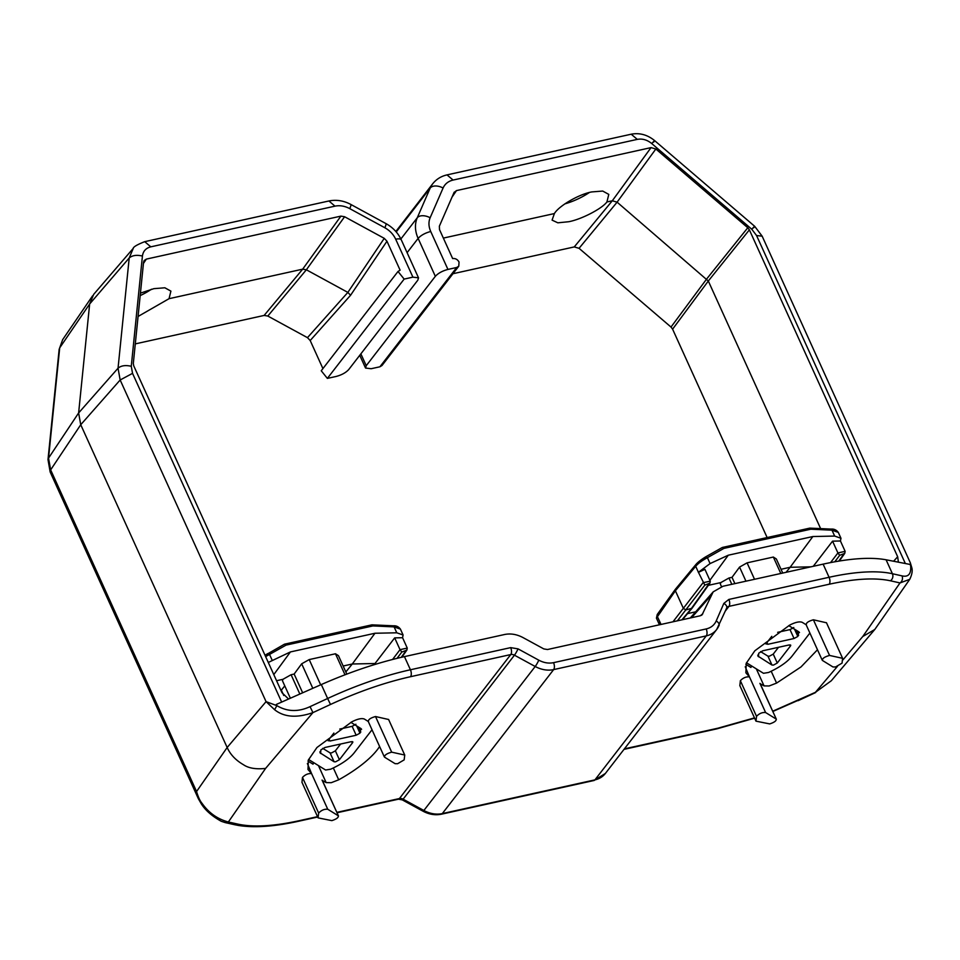 <?xml version="1.0" encoding="UTF-8"?>
<svg xmlns="http://www.w3.org/2000/svg" width="960" height="960" viewBox="0 0 960 960"><rect width="100%" height="100%" fill="white"/><g stroke="black" fill="none" stroke-linecap="round" stroke-linejoin="round"><path stroke-width="1.44" d="M379.608 746.484A77.856 26.052 -24.4 0 1 338.7 779.808L331.248 782.7L326.172 782.616L322.356 780.444M372.024 729.768L353.94 753.156C349.236 758.904 341.484 764.244 330.684 769.2L325.608 770.016L308.58 759.48M301.98 782.352L302.484 777.432L318.648 813.06L318.096 817.884L331.848 820.632C336.648 819.048 338.772 817.404 338.22 815.712L327.744 809.256L311.592 773.628L307.992 769.512L308.364 760.008L316.944 747.504L351.792 721.848C357.456 718.956 361.632 718.02 364.32 719.028L368.244 721.452M817.476 649.764L801.024 666.924L776.58 683.088L769.128 685.98L764.052 685.896L760.236 683.724M809.892 633.036L791.808 656.424C787.104 662.172 779.352 667.524 768.564 672.48L763.476 673.296L746.46 662.76M739.848 685.62L740.364 680.7L756.528 716.34L755.964 721.152L769.716 723.912C774.516 722.316 776.64 720.672 776.1 718.992L765.612 712.536L749.472 676.896L745.872 672.792L746.244 663.276L754.824 650.784L789.672 625.116C795.336 622.224 799.512 621.288 802.188 622.308L806.124 624.732M397.62 763.716L395.088 763.668L384.612 757.212C384.228 755.28 386.58 753.588 391.68 752.16L404.736 755.04L404.172 759.864L397.62 763.716M835.5 666.984L832.968 666.948L822.48 660.48C822.108 658.548 824.46 656.868 829.56 655.44L842.604 658.32L842.052 663.132L835.5 666.984M319.884 751.812L320.652 753.492L320.82 749.952L324.912 747.492L351.18 741.696L352.656 742.596L339.408 759.732L335.628 761.808L334.104 761.784L319.992 752.784M322.716 748.344L330.06 752.868L331.584 752.904L335.364 750.828L340.62 744.024M757.764 655.092L758.52 656.76L758.7 653.232L762.78 650.772L789.06 644.964L790.536 645.876L777.276 663.012L773.508 665.088L771.984 665.052L757.872 656.052M760.584 651.612L767.94 656.148L769.464 656.172L773.244 654.108L778.5 647.292M140.436 293.148L153.876 288.66L164.844 287.784L170.904 291.12L169.056 298.68L138.072 316.464M554.388 213.564C558.852 205.92 579.048 194.172 591.744 191.928L602.724 191.052L608.784 194.4L606.924 201.96C602.04 208.668 581.388 219.396 568.716 221.724L557.844 222.816L552.072 220.128L554.388 213.564L443.352 238.092M379.908 366.792L381.996 365.508L458.772 266.208L456.696 267.48L447.936 269.424C442.404 270.9 438.204 273.192 435.336 276.324L366.228 365.688L365.532 368.052L371.148 368.724L379.908 366.792L456.696 267.48M454.188 192.168L439.368 226.176L439.512 229.62L452.652 258.576C455.424 258.252 457.56 259.416 459.048 262.068L458.772 266.208M842.94 659.892L862.776 636.504L874.764 629.508L909.744 579.324C912.06 574.524 912.72 570.576 911.736 567.468L910.644 565.668C911.316 573.912 908.436 577.32 902.016 575.88L892.416 573.732L886.092 559.788C870.576 556.92 849.576 558.372 823.116 564.132L722.964 586.26L713.184 591.864L702.036 614.892M701.424 615.348L702.792 613.788L700.296 615.768L547.488 649.524L543.804 648.912L523.044 637.596C516.804 634.296 510.66 633.264 504.612 634.5L404.448 656.616C377.82 662.58 350.112 671.892 321.312 684.552L327.636 698.496A155.712 52.104 -24.4 0 1 410.424 669.768L404.448 656.616M706.176 628.944C710.952 627.816 714.288 625.164 716.196 620.988A5.196 3.072 -156.5 0 1 719.028 625.548A5.196 3.072 -156.5 0 1 718.8 625.944A25.956 20.676 -142.3 0 1 716.7 629.484A25.956 20.676 -142.3 0 1 706.272 635.88L553.644 669.6L442.308 813.588L594.936 779.868L706.272 635.88A5.196 2.616 77.5 0 0 706.176 628.944L553.536 662.664C548.7 663.648 543.78 662.82 538.788 660.18L518.04 648.864L510.66 647.628L410.424 669.768A5.196 2.616 -102.5 0 1 410.52 676.704C384.78 682.476 358.104 691.728 330.492 704.472L327.636 698.496L310.056 706.644C298.296 712.104 287.244 711.768 276.9 705.66L276.336 704.436L321.312 684.552M886.092 559.788L910.092 564.444L910.644 565.668L910.344 562.848L762.168 236.196L756.552 235.512L751.776 229.236L651.732 143.544C654.732 140.28 655.368 139.812 653.652 142.128M307.98 761.064L313.044 764.184L313.656 762.66M745.86 664.344L750.924 667.452L751.536 665.94M806.316 624.852C805.944 622.908 808.296 621.228 813.396 619.8L826.488 622.776M740.364 680.7C743.1 677.832 746.148 676.56 749.472 676.896L745.236 666.78M624.012 749.364L716.952 728.832A5.196 2.616 77.5 0 0 717.852 728.22L754.488 717.876M772.704 711.216L815.448 692.304L837.444 666.372M890.412 580.788C875.172 577.512 854.772 578.652 829.188 584.232A5.196 2.616 77.5 0 0 829.08 577.284A155.712 52.104 -24.4 0 1 892.416 573.732A5.196 4.476 -77.4 0 1 890.412 580.788L900.012 582.936A5.196 4.476 -77.4 0 0 902.016 575.88M368.436 721.572C368.064 719.64 370.428 717.96 375.516 716.532L388.608 719.496M302.484 777.432C305.232 774.552 308.268 773.28 311.592 773.628L307.368 763.512M330.492 704.472L312.924 712.62L265.584 768.42L228.36 821.988L237.96 824.136C253.188 827.412 273.6 826.272 299.184 820.704A5.196 2.616 -102.5 0 1 298.284 821.316L317.7 817.02M288.576 699.024L282.024 692.748L133.74 365.844L133.308 363.492L143.568 262.164L144.144 260.556L146.352 259.104L340.92 216.12L344.604 216.744L384.252 238.344L386.964 241.224L400.104 270.18L398.016 271.464L404.148 279.096L412.908 277.152L395.7 239.232A10.38 3.468 -24.4 0 1 401.316 239.904C398.016 232.896 392.904 227.46 385.98 223.608A10.38 1.236 118.6 0 1 384.852 227.76C389.784 230.532 393.408 234.36 395.7 239.232M893.592 561.24L897.672 556.752L898.404 562.176M201.408 803.292L202.116 803.436C208.836 812.94 217.584 819.12 228.36 821.988A5.196 4.476 102.6 0 1 225.204 822.6L234.804 824.748A5.196 4.476 -77.4 0 0 237.96 824.136M350.88 722.352L360.96 728.568L359.952 733.164L356.172 735.24L329.892 741.036L328.428 740.136L333.888 733.056M328.212 740.832L328.428 740.136M360.96 728.568L361.608 729.276M352.86 741.9L352.656 742.596L352.188 741.588M318.648 813.06C321.408 810.192 324.432 808.92 327.744 809.256M338.496 816L322.056 780.072M820.62 528.6L708.312 281.016L672.6 329.16L767.124 537.54M788.76 625.632L798.828 631.836L797.832 636.444L794.052 638.508L767.772 644.316L766.296 643.404L771.768 636.336M766.092 644.112L766.296 643.404M798.828 631.836L799.488 632.544M790.74 645.168L790.536 645.876L790.068 644.856M756.528 716.34C759.276 713.472 762.312 712.2 765.612 712.536M776.376 719.28L759.924 683.352M874.764 629.508L831.276 680.772L815.448 692.304L831.24 680.808M909.744 579.324L900.012 582.936L862.776 636.504M265.584 768.42C255.924 769.452 248.544 768.216 243.444 764.712C235.728 760.236 230.292 754.5 227.16 747.504L196.56 791.532C198.204 797.088 200.064 801.06 202.116 803.436M310.056 706.644L312.924 712.62C296.808 718.212 284.04 717.24 274.596 709.704L266.064 701.64L227.16 747.504L80.736 424.728L78.624 412.956L89.652 303.984L93.708 294.348M133.284 248.328L129.204 257.976C132.288 255.348 136.704 254.712 142.428 256.044L131.268 366.288L132.54 373.356L120.156 379.992L266.064 701.64L276.9 705.66L274.596 709.704M897.672 556.752L749.376 229.848L708.312 281.016L617.1 202.164L579.06 248.316L671.004 327.06L706.716 278.916L747.78 227.748L749.376 229.848M398.016 271.464L321.24 370.764L327.36 378.396L336.12 376.464C341.652 374.988 345.852 372.684 348.72 369.564L417.816 280.188L418.524 277.836L412.908 277.152M386.964 241.224L350.568 295.272L310.188 340.524L322.92 368.592M310.188 340.524L307.464 337.656L347.856 292.404L306.36 269.784L267.816 316.044L307.464 337.656M267.816 316.044L264.132 315.432L302.664 269.172L169.056 298.68M135.3 343.884L264.132 315.432M339.78 729.06L352.128 726.324L355.908 724.26M672.6 329.16L671.004 327.06M579.06 248.316L574.26 246.924L612.3 200.772L606.924 201.96M452.964 273.72L574.26 246.924M777.66 632.328L790.008 629.604L793.788 627.528M131.268 366.288C125.496 364.956 121.08 365.604 118.044 368.22L120.156 379.992L80.736 424.728L50.652 469.884L196.56 791.532L198.312 798.636L201.216 803.7C205.26 810.228 211.932 816.084 221.232 821.28L225.204 822.6M453.972 192.588L456.48 190.596L651.048 147.612L655.848 149.004L747.78 227.748M198.312 798.612L50.148 471.984L50.652 469.884L48.54 458.112L48 459.588L59.16 349.344L62.664 339.648L92.556 295.848M312.804 688.308L301.68 663.804L294.144 674.052L302.652 692.796M745.956 581.184L739.56 567.084L732.024 577.332L734.88 583.632M350.568 295.272L347.856 292.404L384.252 238.344M340.92 216.12L302.664 269.172L306.36 269.784L344.604 216.744M290.376 698.232L282.468 680.796L282.936 679.32L276.576 680.724M345.84 671.94L352.284 663.996L343.152 666.012M283.764 695.484L281.34 690.12L284.772 685.896M651.048 147.612L612.3 200.772L617.1 202.164L655.848 149.004M721.512 586.644L720.336 584.064L720.816 582.588L708.336 585.348M687.552 613.62L695.688 611.82M786.06 572.328L790.152 567.276L781.032 569.292M320.664 684.84L309.204 659.58L301.68 663.804M294.144 674.052L291.084 674.724L299.844 694.044M374.076 664.716L375.012 663.516L352.284 663.996L374.976 633.252L290.424 651.936L273.792 674.592M282.936 679.32L291.084 674.724M309.204 659.58L335.472 653.772L338.46 655.68L346.812 674.1M754.536 579.288L747.072 562.848L739.56 567.084M732.024 577.332L728.964 578.004L731.82 584.304M810.924 566.832L790.152 567.276L812.856 536.532L728.292 555.204L709.896 580.296M720.816 582.588L728.964 578.004M747.072 562.848L773.352 557.052L776.34 558.96L782.736 573.06M657.684 614.1L657.168 616.116L661.044 624.444M659.88 622.104L659.1 624.024L660.972 624.276M345 674.784L335.472 653.772M290.424 651.936L268.284 662.46M374.976 633.252L396.78 632.796L403.092 635.004L400.428 629.124L394.104 626.892L396.78 632.796M403.092 635.004L402.564 637.716L407.256 648.072L406.884 650.088L401.808 652.056L400.032 649.668L407.256 648.072M375.372 664.32L375.012 663.516L394.68 637.884L402.564 637.716M780.804 573.48L773.352 557.052M728.292 555.204L710.088 563.58L698.412 572.28L695.688 566.292L696.204 564.276L705.624 556.872L722.328 547.464L723.924 548.388L707.412 557.688C702.108 560.508 698.196 563.376 695.688 566.292L675.384 590.772L675.9 588.768M698.34 572.376L704.928 569.352L710.268 581.136L709.896 583.152L704.82 585.132L698.412 572.28M812.856 536.532L834.66 536.064L840.972 538.284L838.308 532.404L831.984 530.172L834.66 536.064M840.972 538.284L840.432 540.984L845.136 551.352L844.764 553.356L839.688 555.336L837.912 552.948L845.136 551.352M813.252 566.316L832.56 541.152L840.432 540.984M709.896 583.152L692.04 608.256L685.992 609.888L683.424 608.496L675.384 590.772L656.424 618.144L657.24 614.496L675.468 589.152L695.832 564.588C697.74 562.308 701.004 559.74 705.624 556.872M393.024 626.052L394.104 626.892L372.936 625.92L286.056 645.12L265.632 656.616M286.056 645.12L284.448 644.196L265.056 655.32M400.428 629.124C398.58 626.688 396.252 625.584 393.432 625.812L371.928 624.84L284.448 644.196M372.936 625.92L371.604 625.068M394.68 637.884L400.032 649.668L392.568 659.472M838.308 532.404C836.46 529.968 834.132 528.864 831.312 529.092L809.796 528.12L722.328 547.464M830.904 529.332L831.984 530.172L810.804 529.2L809.472 528.336M832.56 541.152L837.912 552.948L830.568 562.584M710.268 581.136L703.044 582.732L672.96 621.816M338.7 779.808L333.336 767.976M776.58 683.088L771.204 671.244M335.364 750.828L339.408 759.732M773.244 654.108L777.276 663.012M441.408 814.2A5.196 2.616 -102.5 0 0 442.308 813.588A25.956 20.676 37.7 0 1 423.864 810.48A5.196 0.624 118.6 0 1 423.048 811.212C429.108 814.452 435.216 815.448 441.408 814.2L594.036 780.492L605.364 773.472L716.7 629.484L726.864 607.644A5.196 4.14 -142.3 0 1 728.952 606.372L829.188 584.232M605.364 773.472A25.956 20.676 37.7 0 1 594.936 779.868A5.196 2.616 77.5 0 1 594.036 780.492M553.536 662.664A5.196 2.616 77.5 0 1 553.644 669.6A25.956 20.676 -142.3 0 1 535.2 666.492L423.864 810.48L403.116 799.176A5.196 0.624 118.6 0 1 402.3 799.896L423.048 811.212M538.788 660.18A5.196 0.624 118.6 0 1 535.2 666.492L514.452 655.188L403.116 799.176A5.196 4.14 37.7 0 0 399.42 798.552A5.196 2.616 77.5 0 1 398.52 799.176L402.3 799.896M716.196 620.988L723.84 603.408L728.844 599.436L829.08 577.284L823.116 564.132M717.852 728.22L624.396 748.86M510.66 647.628A5.196 2.616 77.5 0 1 510.756 654.564L399.42 798.552L336.84 812.376M317.532 816.648L299.184 820.704M410.52 676.704L510.756 654.564A5.196 4.14 -142.3 0 1 514.452 655.188A5.196 0.624 118.6 0 0 518.04 648.864M728.844 599.436A5.196 2.616 77.5 0 1 728.952 606.372L725.34 611.028M723.84 603.408A5.196 3.072 23.5 0 1 726.672 607.956M710.448 596.196L691.596 617.7M318.468 765.624L326.172 782.616M756.348 668.904L764.052 685.896M772.836 711.492L797.88 700.452M813.396 619.8L829.56 655.44M375.516 716.532L391.68 752.16M329.892 741.036L329.088 739.26M352.128 726.324L356.172 735.24M356.664 725.916L359.952 733.164M358.488 727.044L360.78 732.096M330.06 752.868L334.104 761.784M790.008 629.604L794.052 638.508M767.772 644.316L766.968 642.54M794.532 629.196L797.832 636.444M796.356 630.312L798.648 635.376M767.94 656.148L771.984 665.052M384.852 227.76L349.752 208.632A10.38 1.236 -61.4 0 0 350.88 204.48C343.752 200.652 336.432 199.476 328.92 200.976L334.992 206.148C339.84 205.164 344.76 205.992 349.752 208.632M334.992 206.148L150.804 246.84L144.72 241.668C137.22 244.608 133.368 246.888 133.14 248.484L93.672 294.384M142.428 256.044C143.112 251.172 145.896 248.1 150.804 246.84M132.54 373.356L281.664 702.084M905.34 563.52L756.552 235.512M762.168 236.196L754.68 226.308L654.648 140.628C647.472 134.772 639.66 132.624 631.212 134.208L637.296 139.38C642.348 138.444 647.16 139.836 651.732 143.544M637.296 139.38L453.096 180.06L447.024 174.9C441.144 176.208 436.38 179.184 432.696 183.792L395.832 231.48M443.076 188.016L430.14 217.752A10.38 6.156 -156.5 0 0 417.252 217.788L430.188 188.052A10.38 6.156 23.5 0 1 443.076 188.016C444.984 183.852 448.32 181.2 453.096 180.06M435.336 276.324L418.128 238.392C420.984 235.26 425.184 232.956 430.728 231.492C428.592 226.584 428.388 222.012 430.14 217.752M430.728 231.492L447.936 269.424M48.54 458.112L59.7 347.868L89.652 303.984L129.204 257.976L118.044 368.22L78.624 412.956L48.54 458.112M366.228 365.688L360.864 353.856M146.352 259.104L143.448 263.424M751.776 229.236C754.812 225.924 755.448 225.444 753.684 227.808M456.48 190.596L451.932 197.268M327.36 378.396L404.148 279.096M140.184 295.608A31.14 10.416 155.6 0 0 151.464 289.236M400.872 238.98L417.252 217.788A31.14 24.804 -142.3 0 0 418.128 238.392L407.1 252.66M432.696 183.792A31.14 24.804 -142.3 0 0 430.188 188.052L396.24 231.948M564.864 203.88A31.14 10.416 155.6 0 0 589.344 192.516M267.54 653.772L269.532 654.42L272.208 660.312M810.804 529.2L723.924 548.388M705.42 557.052L707.412 557.688L710.088 563.58M708.612 584.292L691.236 608.724L681.924 619.836M397.032 658.344L401.808 652.056M834.78 561.792L839.688 555.336M704.82 585.132L677.376 620.832M401.244 657.348L405.6 651.228M838.776 561.108L843.48 554.496M398.52 799.176L337.02 812.76M713.184 591.864L690.276 617.988M234.804 824.748L238.452 825.456C254.292 827.988 274.236 826.608 298.284 821.316M322.32 780.372L338.46 815.94M760.2 683.652L776.34 719.22M716.952 728.832L754.62 718.176M815.616 692.556L798.048 700.704M826.44 622.68L842.604 658.32M739.8 685.512L755.928 721.056M388.572 719.412L404.736 755.04M301.932 782.244L318.048 817.788M368.172 721.284L384.3 756.84M806.04 624.552L822.18 660.108M911.736 567.468L910.344 562.848M50.148 471.984L48 459.588M365.508 367.992L359.748 355.296M328.92 200.976L144.72 241.668M385.98 223.608L350.88 204.48M418.488 277.776L401.316 239.904M631.212 134.208L447.012 174.888M59.16 349.344L62.664 339.648M659.1 624.024L656.424 618.144M692.04 608.256L682.428 619.716M265.032 655.284L267.744 653.604M406.884 650.088L401.808 657.216M844.764 553.356L839.316 561.024"/></g></svg>
